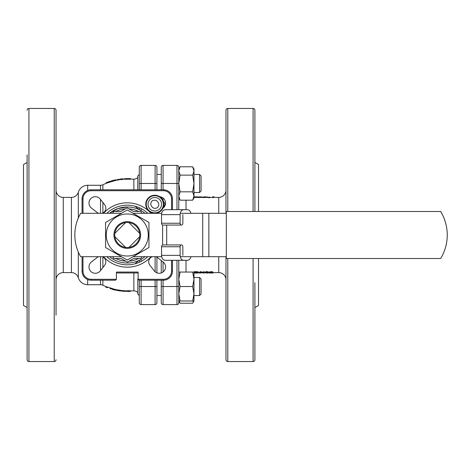 <?xml version="1.0" encoding="UTF-8"?>
<svg xmlns="http://www.w3.org/2000/svg" width="470" height="470" viewBox="0 0 470 470"><rect width="100%" height="100%" fill="white"/><g stroke="black" fill="none" stroke-linecap="round" stroke-linejoin="round"><path stroke-width="0.7" d="M128.856 208.868A26.179 26.179 0 0 1 138.803 211.5M138.803 258.5A26.179 26.179 0 0 1 129.203 261.108M125.678 261.132A26.179 26.179 0 0 1 115.732 258.5M115.732 211.5A26.179 26.179 0 0 1 125.331 208.892M125.813 290.824L121.524 290.525L125.813 290.824L125.796 291.365L123.592 291.241L123.633 290.701M120.96 290.425L120.902 290.965L120.167 290.877L120.238 290.337L120.96 290.389L116.713 289.749L120.238 290.366L120.167 290.936L120.238 290.366M116.155 289.673L116.049 290.202L115.326 290.055L115.438 289.526L116.155 289.637L111.978 288.633L111.831 289.15L113.998 289.814L115.215 290.061L115.438 289.555L115.326 290.113L115.438 289.555M107.319 287.546L107.513 287.041L115.326 289.532M107.319 287.763L105.867 287.182L106.079 286.676L107.513 287.229L107.319 287.763L107.513 287.252M110.691 288.134L111.196 288.333L110.691 288.134M126.706 291.412L128.557 291.4L128.557 290.86L130.355 290.883L130.36 291.424L126.706 291.412L126.706 290.865L128.557 290.86L128.551 291.424L129.791 291.429M129.456 290.877L127.629 290.871M125.12 178.647L130.431 178.576L130.425 179.193L124.497 179.223L124.468 178.682L126.659 178.653L126.671 179.193M194.551 196.854L197.617 196.854L193.91 196.942M198.211 197.482L198.211 196.942L196.648 196.854M199.509 196.854L200.161 196.854L198.781 197.03L198.781 197.635M203.081 197.635L203.081 197.095L200.161 196.854M204.38 196.854L205.032 196.854L203.645 197.03L203.645 197.635M207.946 197.635L207.946 197.095L205.032 196.854M212.651 196.854L214.179 196.854L212.651 196.854L212.651 197.829M214.191 197.394L214.179 196.854M119.597 290.86L118.822 290.748L120.05 290.889L120.12 290.354M114.768 289.996L113.998 289.814M56.042 187.354L56.042 206.077M27.113 154.812L27.113 359.738L27.113 154.812M56.042 315.188L56.042 110.262A1.81 1.81 0 0 0 54.232 108.453L28.923 108.453A1.81 1.81 0 0 0 27.113 110.262M254.899 110.262L254.899 211.5L254.899 110.262A1.81 1.81 0 0 0 253.089 108.453L227.78 108.453A1.81 1.81 0 0 0 225.976 110.262L225.976 154.812M225.976 282.646L225.976 279.838A7.232 7.232 0 0 0 218.744 272.606L218.744 256.696M151.035 256.696A32.177 32.177 0 0 1 103.5 256.696M103.5 213.304A32.177 32.177 0 0 1 151.035 213.304M147.739 213.304A29.827 29.827 0 0 0 106.796 213.304M106.796 256.696A29.827 29.827 0 0 0 147.739 256.696M152.415 256.696A5.423 5.423 0 0 0 149.83 265.168L154.225 270.838A6.327 6.327 0 0 0 165.211 269.01A6.327 6.327 0 0 0 163.108 261.96L157.438 257.56A5.423 5.423 0 0 0 155.811 256.696M102.119 213.304A5.423 5.423 0 0 0 104.71 204.832L100.31 199.162A6.327 6.327 0 0 0 90.833 198.569A6.327 6.327 0 0 0 91.433 208.04L97.096 212.44A5.423 5.423 0 0 0 98.724 213.304M98.724 256.696A5.423 5.423 0 0 0 97.096 257.56L91.433 261.96A6.327 6.327 0 0 0 95.31 273.287A6.327 6.327 0 0 0 100.31 270.838L104.71 265.168A5.423 5.423 0 0 0 102.119 256.696M100.515 189.804L100.515 185.286L87.679 185.286A9.764 9.764 0 0 0 78.331 192.242A7.232 7.232 0 0 1 71.405 197.4L63.274 197.4A7.232 7.232 0 0 1 56.042 190.168L56.042 279.832A7.232 7.232 0 0 1 63.274 272.6L63.274 197.4M106.073 286.688L102.883 285.261A5.423 5.423 0 0 0 100.515 284.714L87.679 284.714A9.764 9.764 0 0 1 78.331 277.758L78.331 252.043M63.274 272.6L71.405 272.6A7.232 7.232 0 0 1 78.331 277.758M56.042 359.738A1.81 1.81 0 0 1 54.232 361.548L28.923 361.548A1.81 1.81 0 0 1 27.113 359.738M27.113 307.545L23.5 305.459L23.5 164.541L27.113 162.456M254.899 307.55L258.512 305.465L258.512 258.5M258.512 211.5L258.512 164.535L254.899 162.45M254.899 282.646L254.899 359.738A1.81 1.81 0 0 1 253.089 361.548L227.78 361.548A1.81 1.81 0 0 1 225.976 359.738L225.976 256.696M225.976 213.304L225.976 110.262M213.821 196.859L213.821 197.4L218.744 197.394A7.232 7.232 0 0 0 225.976 190.162L225.976 187.354M130.349 290.883L133.868 290.86A5.423 5.423 0 0 1 137.792 292.546M138.115 278.657L137.792 278.98L137.792 294.067L139.232 295.507A5.423 5.423 0 0 1 139.29 296.282L139.29 295.56L139.29 296.282M133.868 189.804L133.868 179.141A5.423 5.423 0 0 0 137.792 177.454M139.232 174.493A5.423 5.423 0 0 0 139.29 173.718M138.773 260.55L134.937 263.829M100.515 185.286A5.423 5.423 0 0 0 102.883 184.739L106.561 183.118M130.249 207.135L127.27 206.976A28.024 28.024 0 0 0 109.534 213.304L117.853 208.609L127.27 206.976A28.024 28.024 0 0 1 145.001 213.304A28.024 28.024 0 0 0 141.1 210.63L139.29 209.691L139.29 207.699M109.534 256.696A28.024 28.024 0 0 0 145.001 256.696A28.024 28.024 0 0 1 141.1 259.37L141.1 261.432M127.27 263.024L130.249 262.859M139.29 262.301L139.29 260.31L140.448 259.728M134.937 206.171L139.29 209.691M209.268 273.023L212.393 272.5L209.473 272.529L209.473 271.995L211.242 271.631L212.881 271.96L212.881 272.494L210.425 272.976L212.951 272.976L212.951 272.436L212.951 273.023L209.268 273.023L209.473 272.465M210.184 272.394L211.042 272.283M206.624 272.618L208.016 272.453L205.302 272.453L205.302 271.918L206.917 271.631L208.504 271.924L208.504 272.453L207.869 272.653L208.78 272.318L208.78 272.858L205.096 272.876L205.096 272.336L206.912 272.447L206.912 272.988L208.292 272.864L206.624 272.706L206.624 272.083M200.02 273.023L200.02 272.189L203.704 272.911L203.704 272.189L204.192 272.189L204.192 273.023L200.508 272.436L200.508 273.023L200.02 273.023L200.02 272.406M200.02 272.189L200.12 271.66L203.704 272.324M203.704 272.189L203.704 271.66L204.192 271.66L204.192 272.483M200.508 271.901L200.508 272.483M194.457 273.023L194.457 272.189L198.904 272.712L194.457 273.023L194.457 272.406M194.457 272.189L194.457 271.66L197.271 271.701L198.904 272.177L198.904 272.712M193.975 272.606L194.457 272.606M198.904 272.606L200.02 272.606M200.508 272.606L201.283 272.606M204.192 272.606L205.096 272.606M208.78 272.606L209.268 272.606M212.951 272.606L218.744 272.606M213.821 197.4L193.975 197.394M122.975 178.853L123.017 179.393L122.975 178.776L122.882 179.405L120.244 179.605M118.14 179.981L118.052 179.37L118.14 179.981L117.5 180.092L117.406 179.558L118.052 179.37M114.21 180.18L112.383 180.609L115.937 179.769L116.043 180.304L106.379 183.2L106.179 182.695L110.497 181.15L108.241 181.99L108.423 182.501M125.602 222.604L114.874 233.332M114.874 236.668L125.602 247.396M128.933 247.396L139.661 236.668M139.661 233.332L128.933 222.604M156.915 280.196L156.915 302.792A1.81 1.81 0 0 1 155.106 304.601L141.1 304.601A1.81 1.81 0 0 1 139.29 302.792L139.29 280.196M139.29 189.804L139.29 167.208A1.81 1.81 0 0 1 141.1 165.399L155.106 165.399A1.81 1.81 0 0 1 156.915 167.208L156.915 189.804M156.915 302.792L156.915 295.56L161.257 295.56L156.915 295.56M161.257 174.441L156.915 174.441L156.915 167.208M156.915 257.202L156.915 272.847M178.788 260.31L178.788 302.792A1.81 1.81 0 0 1 176.984 304.601L163.061 304.601A1.81 1.81 0 0 1 161.257 302.792L161.257 280.196M161.257 272.953L161.257 260.521M161.257 197.376L161.257 197.047M161.257 189.804L161.257 167.208A1.81 1.81 0 0 1 163.061 165.399L176.984 165.399A1.81 1.81 0 0 1 178.788 167.208L178.788 209.691M225.976 315.188L225.976 359.738M254.899 315.188L254.899 359.738M56.042 110.262L56.042 154.812M56.042 263.923L56.042 282.646M172.461 260.31L172.461 271.155A9.042 9.042 0 0 1 163.425 280.196L139.02 280.196L138.115 279.292L138.115 272.06L116.419 272.06L116.419 279.292L115.514 280.196L91.11 280.196A9.042 9.042 0 0 1 82.074 271.155L82.074 256.696M138.115 272.964L116.419 272.964M82.074 213.304L82.074 198.845A9.042 9.042 0 0 1 91.11 189.804L163.425 189.804A9.042 9.042 0 0 1 172.461 198.845L172.461 209.691M150.559 212.252A5.423 5.423 0 0 0 152.415 213.304M159.8 196.742A6.327 6.327 0 0 1 163.108 208.04L162.955 208.157M139.02 280.196L138.115 279.292L163.425 279.292A8.137 8.137 0 0 0 171.562 271.155L171.562 260.31M91.11 279.292L91.11 280.196A9.042 9.042 0 0 1 82.074 271.155L82.979 271.155L82.979 256.696L82.979 271.155A8.137 8.137 0 0 0 91.11 279.292L116.419 279.292L115.514 280.196M176.984 304.601A1.81 1.81 0 0 0 178.788 302.792A1.81 1.81 0 0 1 176.984 304.601L176.984 260.31M105.867 287.182L106.22 287.305L106.42 286.8M106.22 287.305L107.319 287.734M110.192 288.022L110.027 288.533L110.532 288.733L111.043 288.85L111.196 288.333M110.532 288.733L110.691 288.216M114.768 289.896L114.886 289.367M114.886 289.45L113.053 288.956L112.918 289.485M119.597 290.766L119.674 290.231M118.822 290.748L116.607 290.278L116.713 289.749M117.806 289.978L119.674 290.313L117.806 289.978L117.717 290.513M125.008 291.353L125.796 291.365M122.218 291.159L121.466 291.065L121.524 290.525M121.466 291.065L123.592 291.241M123.616 291.259L122.035 291.124L122.088 290.583L125.243 290.801L125.22 291.341L123.616 291.259M130.36 291.394L130.678 290.807M126.694 291.377L126.383 290.783M128.557 291.4L130.36 291.424M127.264 291.424L128.551 291.424M126.935 291.335L126.947 290.795L128.527 290.73L128.527 291.271M128.527 290.73L130.114 290.812L130.114 291.353M197.271 272.23L197.271 271.701M197.118 272.958L198.416 272.712L194.944 272.312L194.944 272.976L197.118 272.958L197.118 272.418L197.576 272.4M194.944 271.778L194.944 272.436L197.118 272.418M200.12 272.189L200.12 271.66M203.704 272.911L203.704 272.371M204.192 272.189L204.192 271.66M205.302 272.453L206.917 272.159L206.917 271.631M206.917 272.159L208.504 272.453M208.457 272.723L208.78 272.858M205.096 272.876L205.578 272.876L205.578 272.336M205.578 272.876L206.007 272.958L206.007 272.418M206.007 272.958L206.912 272.988M209.473 272.529L211.242 272.159L211.242 271.631M211.242 272.159L212.881 272.494M211.371 272.776L211.371 272.236M195.015 272.524L195.015 273.07L197.312 273.064L197.312 272.524M197.312 273.064L198.352 272.947L198.352 272.406M199.462 272.529L199.462 273.07L199.562 272.529M199.562 273.07L200.079 273.023M200.508 272.976L202.082 272.753M203.633 272.529L203.633 273.07L203.146 273.07L203.146 272.529M207.07 273.035L207.599 273.076L207.599 272.659M207.599 273.076L207.599 272.535M207.499 273.076L207.499 272.535M204.697 272.606L205.096 272.7M208.709 272.794L212.393 272.794M210.525 273.076L210.525 272.535M212.651 196.859L212.651 197.4M209.814 197.764L209.814 197.224L209.285 197.153L208.756 197.224L208.756 197.764M209.285 197.153L209.285 197.694M204.38 197.03L204.38 197.57M204.38 196.859L204.38 197.406M203.645 197.03L203.645 197.57M204.491 196.859L204.491 197.406M199.509 197.03L199.509 197.57M199.509 196.859L199.509 197.406M198.781 197.03L198.781 197.57M199.627 196.859L199.627 197.406M196.096 196.865L196.096 197.406M130.425 179.287L130.431 178.653L126.659 178.653M125.167 178.641L124.468 178.682M122.835 178.864L117.406 179.558L117.5 180.186M121.043 178.958L122.975 178.776M115.937 179.769L113.816 180.316L113.94 180.844M113.816 180.316L111.754 180.786L111.901 181.308M111.754 180.786L112.577 180.545L111.754 180.786M111.813 180.762L111.396 180.921L111.543 181.438M115.567 179.887L116.213 179.757L116.313 180.286M114.198 180.139L114.322 180.662M110.497 181.15L110.656 181.667M108.241 181.99L106.179 182.695M106.214 182.795L106.296 183.347M106.091 182.848L106.296 183.406M110.538 181.291L110.926 181.755M108.876 181.726L108.077 181.972L108.264 182.483M108.077 181.972L106.784 182.454M226.305 256.696L180.263 256.696M226.305 213.304L180.263 213.304M161.686 213.304L133.081 213.304M121.454 213.304L80.652 213.304A43.387 43.387 0 0 0 80.652 256.696L121.454 256.696M161.686 256.696L133.081 256.696M440.66 258.5L226.305 258.5L226.305 211.5L440.66 211.5A45.196 45.196 0 0 1 440.66 258.5M127.27 221.658A13.342 13.342 0 0 1 140.606 235A13.342 13.342 0 0 1 127.27 248.342A13.342 13.342 0 0 1 113.928 235A13.342 13.342 0 0 1 127.27 221.658M127.27 247.508A12.508 12.508 0 0 0 139.772 235A12.508 12.508 0 0 0 127.27 222.492A12.508 12.508 0 0 0 114.762 235A12.508 12.508 0 0 0 127.27 247.508M127.27 213.985A21.015 21.015 0 0 0 106.249 235A21.015 21.015 0 0 0 127.27 256.015A21.015 21.015 0 0 0 148.285 235A21.015 21.015 0 0 0 127.27 213.985M127.27 209.949L105.574 222.475L105.574 247.525L127.27 260.051L148.961 247.525L148.961 222.475L127.27 209.949M151.816 206.547C150.329 204.82 150.441 202.911 152.162 200.825C154.624 199.715 156.492 200.103 157.773 201.988C159.26 203.716 159.148 205.619 157.427 207.705C154.965 208.821 153.091 208.433 151.816 206.547L152.268 207.246M153.625 195.303A9.042 9.042 0 0 1 163.76 203.099A9.042 9.042 0 0 1 155.964 213.233A9.042 9.042 0 0 1 145.829 205.437A9.042 9.042 0 0 1 153.625 195.303M163.014 208.116L165.234 204.268L161.022 196.977M183.858 209.691A4.947 3.737 90 0 0 180.128 214.637L180.128 223.25A1.81 1.363 90 0 0 181.491 225.059L162.914 225.059A1.81 1.363 -90 0 1 161.551 223.25L161.551 214.637A4.947 3.737 -90 0 1 165.281 209.691L187.307 209.691A4.947 3.737 90 0 1 190.902 213.304M182.854 255.363L182.854 246.75A1.81 1.363 90 0 0 181.491 244.941A1.81 1.363 90 0 0 180.128 246.75L180.128 255.363A4.947 3.737 90 0 0 183.858 260.31L187.307 260.31A4.947 3.737 90 0 0 190.902 256.696M183.858 260.31L165.281 260.31A4.947 3.737 -90 0 1 161.551 255.363L161.551 246.75A1.81 1.363 -90 0 1 162.914 244.941L181.491 244.941M181.491 225.059A1.81 1.363 90 0 0 182.854 223.25L182.854 214.637M199.568 277.482L201.066 278.98L201.066 294.067L199.568 295.56L199.568 277.482L193.975 277.482M137.792 294.067L139.29 295.56M199.568 295.56L193.975 295.56L199.568 295.56L201.066 294.067M180.081 300.982L192.682 300.982L193.975 293.756L192.682 286.524L193.975 279.292L192.682 272.06L193.975 272.06L193.975 300.982L192.682 303.221L180.081 303.221L178.788 300.982L180.081 300.982L178.788 293.756L178.788 286.524L163.061 286.524L163.061 304.601M178.788 293.756L180.081 286.524L192.682 286.524M180.081 286.524L178.788 279.292L180.081 272.06L192.682 272.06M178.788 272.06L180.081 272.06M193.975 300.982L192.682 300.982M199.568 174.441L201.066 175.933L201.066 191.02L199.568 192.518L199.568 174.441L193.975 174.441M137.792 189.804L137.792 175.933L139.29 174.441M199.568 192.518L193.975 192.518L199.568 192.518L201.066 191.02M178.788 197.941L180.081 200.179L178.788 196.002L180.081 191.825L178.788 183.476L180.081 175.128L178.788 170.951L178.788 169.018L180.081 166.78L192.682 166.78L193.975 170.951L193.975 197.941L192.682 200.179L193.975 196.002L192.682 191.825L193.975 183.476L192.682 175.128L193.975 170.951L193.975 169.018L192.682 166.78M180.081 175.128L192.682 175.128M178.788 170.951L180.081 166.78M180.081 200.179L192.682 200.179M180.081 191.825L192.682 191.825M192.682 303.221L193.681 300.982M180.081 303.221L179.088 300.982M141.881 256.696L140.835 258.5L133.65 258.5L127.446 262.137L121.054 258.5L113.699 258.5L112.653 256.696M112.653 213.304L113.699 211.5L120.884 211.5L127.088 207.863L133.48 211.5L140.835 211.5L141.881 213.304M133.868 290.86L133.868 272.964M102.883 285.261L102.883 280.196M102.883 267.518L102.883 257.014M100.515 213.304L100.515 199.433M87.679 284.714L87.679 279.521M87.679 190.479L87.679 185.286M100.515 284.714L100.515 280.196M100.515 270.567L100.515 256.696M78.331 217.957L78.331 192.242M71.405 272.6L71.405 197.4M54.232 361.548L54.232 108.453M28.923 361.548L28.923 108.453M253.089 361.548L253.089 258.5M253.089 211.5L253.089 108.453M227.78 361.548L227.78 258.5M227.78 211.5L227.78 108.453M186.02 272.06L186.02 260.31M186.02 209.691L186.02 200.179M218.744 213.304L218.744 197.394M102.883 212.986L102.883 202.482M102.883 189.804L102.883 184.739M141.1 280.196L141.1 286.524L155.106 286.524L155.106 280.196M155.106 271.76L155.106 256.696M82.979 213.304L82.979 198.845L82.979 213.304M171.562 271.155L172.461 271.155A9.042 9.042 0 0 1 163.425 280.196L163.425 279.292M82.074 198.845A9.042 9.042 0 0 1 91.11 189.804L91.11 190.708A8.137 8.137 0 0 0 82.979 198.845L82.074 198.845M163.425 190.708L163.425 189.804A9.042 9.042 0 0 1 172.461 198.845L171.562 198.845A8.137 8.137 0 0 0 163.425 190.708L91.11 190.708M171.562 209.691L171.562 198.845M176.984 209.691L176.984 183.476L163.061 183.476L163.061 189.804M163.061 198.011L163.061 200.508M163.061 261.925L163.061 271.989M163.061 280.196L163.061 286.524L161.257 286.524M155.106 189.804L155.106 183.476L141.1 183.476L141.1 189.804M141.1 208.568L141.1 210.63M141.1 165.399L141.1 183.476L139.29 183.476M156.915 183.476L155.106 183.476L155.106 165.399M163.061 165.399L163.061 183.476L161.257 183.476M178.788 183.476L176.984 183.476L176.984 165.399M139.29 286.524L141.1 286.524L141.1 304.601A1.81 1.81 0 0 1 139.29 302.792M155.106 304.601L155.106 286.524L156.915 286.524M122.088 290.583L122.035 291.124M195.549 272.189L195.549 271.66M195.567 272.436L195.567 272.976M196.078 273.07L196.078 272.524M128.968 178.641L128.968 179.188M208.85 256.696L208.85 213.304M202.711 256.696L202.711 213.304M166.691 244.941L166.691 225.059M162.602 244.993L162.602 225.007M155.67 210.977A6.768 6.768 0 0 0 161.504 203.393A6.768 6.768 0 0 0 153.919 197.559A6.768 6.768 0 0 0 148.085 205.143A6.768 6.768 0 0 0 155.67 210.977M153.69 195.773A8.566 8.566 0 0 1 163.29 203.163A8.566 8.566 0 0 1 155.899 212.763A8.566 8.566 0 0 1 146.299 205.372A8.566 8.566 0 0 1 153.69 195.773M180.128 255.363L161.551 255.363M180.128 246.75L161.551 246.75M161.551 214.637L180.128 214.637M161.551 223.25L180.128 223.25M121.671 290.56L120.238 290.395M125.649 290.836L126.718 290.871M118.898 290.213L115.438 289.585M133.868 179.141L130.425 179.117M124.562 179.211L123.017 179.317M117.488 180.016L116.037 180.292M120.461 179.575L118.14 179.904M115.326 290.113L114.657 289.966M120.167 290.936L119.486 290.848M121.19 178.947L120.396 179.035M113.54 180.298L112.23 180.639"/></g></svg>
